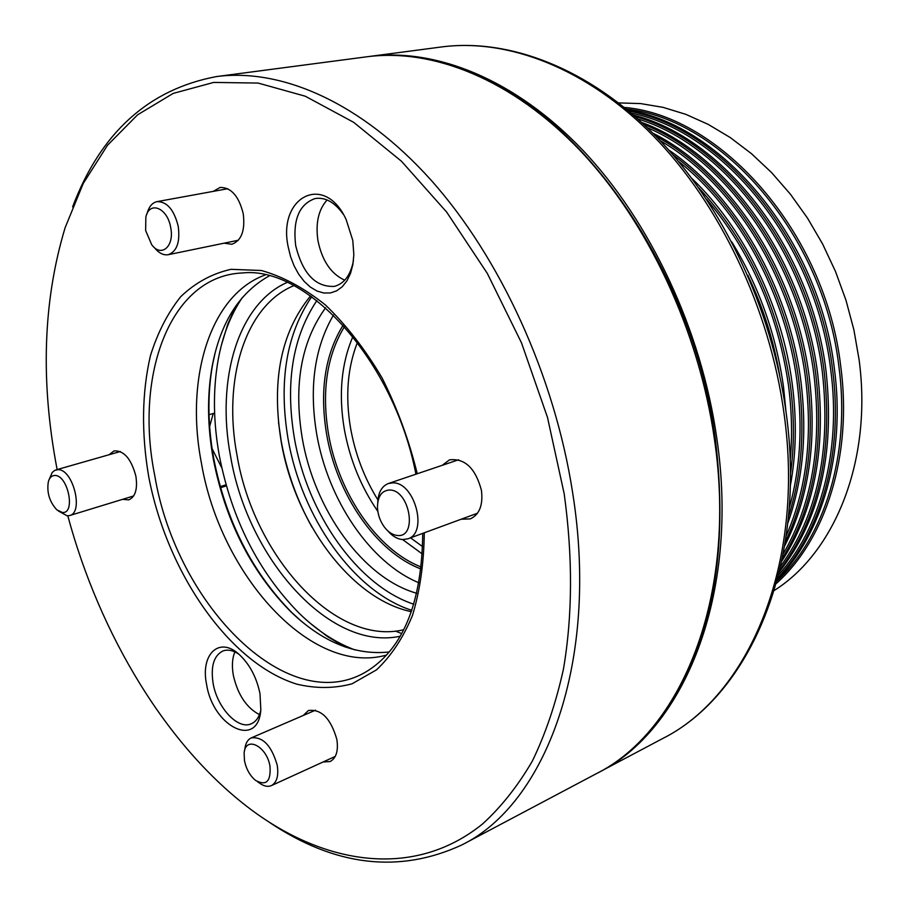 <?xml version="1.0" encoding="UTF-8"?>
<svg xmlns="http://www.w3.org/2000/svg" width="908" height="908" viewBox="0 0 908 908"><rect width="100%" height="100%" fill="white"/><g stroke="black" fill="none" stroke-linecap="round" stroke-linejoin="round"><path stroke-width="1.36" d="M675.189 695.074C714.63 627.916 727.989 542.462 715.277 438.678C694.098 275.782 587.011 120.004 477.233 75.08M368.217 56.614L369.488 56.444C435.579 47.784 514.836 79.053 582.618 150.024C650.128 221.177 701.441 330.001 716.832 438.439C740.031 595.773 683.542 730.497 598.19 772.697L597.044 773.298M774.308 590.438C835.11 552.155 872.588 459.891 859.093 359.704L853.883 329.797L845.972 300.242L835.496 271.492L822.603 243.98L807.484 218.09L790.414 194.21L771.641 172.645L751.472 153.679L730.225 137.539L708.195 124.373L685.722 114.306L663.112 107.371L640.662 103.591L618.643 102.899M747.783 275.272C763.038 307.086 773.661 340.364 779.666 375.129M785.976 411.54L783.513 386.887C776.158 334.632 758.929 286.326 731.825 241.948M790.142 460.946C792.457 436.283 791.878 410.893 788.405 384.776C777.815 313.203 750.541 251.368 706.594 199.272M698.797 187.899C748.101 241.392 778.599 306.904 790.278 384.447C794.409 415.728 794.443 445.817 790.38 474.725M790.266 486.245C796.259 453.807 796.906 419.655 792.207 383.755C782.015 305.724 743.618 227.987 692.021 178.581M789.211 508.128C800.243 469.288 802.854 427.146 797.042 381.678C785.863 294.657 738.851 208.749 678.492 161.363M673.078 154.962C736.797 201.44 787.327 290.639 798.904 381.349C805.124 430.449 801.662 475.497 788.507 516.47M787.838 523.076C803.035 480.4 807.36 432.934 800.811 380.668C788.916 286.951 735.242 195.175 668.708 149.968M786.249 535.697C806.349 490.036 812.796 437.667 805.578 378.602C793.104 278.722 732.393 181.952 660.105 140.604M655.939 136.279C730.77 176.163 794.659 275.396 807.439 378.284C814.93 440.312 807.575 494.758 785.363 541.633M784.671 545.901C808.801 498.197 817.018 442.105 809.323 377.603C796.327 272.423 729.726 171.43 652.897 133.204M783.275 553.721C811.877 504.723 822.126 445.34 814.045 375.56C800.652 265.726 728.057 161.488 647.222 127.642M643.863 124.453C726.706 156.596 802.252 262.798 815.895 375.242C824.169 447.587 813 508.594 782.378 558.272M781.777 561.178C814.17 511.159 826.166 448.949 817.756 374.573C803.955 260.244 726.014 152.805 641.684 122.421M780.698 566.104C817.143 515.755 831.047 451.231 822.41 372.552C808.336 254.524 725.151 144.917 637.949 119.039M635.157 116.553C724.005 140.649 809.97 251.857 824.248 372.235C833.022 453.217 818.221 519.058 779.859 569.747M779.37 571.779C819.356 521.033 834.94 454.295 826.098 371.576C811.695 249.598 723.551 137.471 633.58 115.18M778.633 574.798C820.242 529.046 841.682 451.197 830.707 369.579C816.099 244.547 723.279 131.013 631.23 113.148M628.858 111.151C722.291 127.188 817.745 242.061 832.534 369.261C843.759 452.751 821.127 532.19 777.861 577.806M777.486 579.247C822.103 533.961 845.768 453.433 834.361 368.603C819.47 240.018 722.019 124.464 627.712 110.197M777.032 580.927C824.646 536.764 850.683 454.125 838.913 366.628C823.874 235.467 722.189 119.05 626.372 109.085M624.329 107.416C721.304 115.554 825.531 233.118 840.729 366.31C852.737 455.532 825.497 539.602 776.329 583.469M352.781 240.382L353.836 254.717L352.883 264.478L350.545 273.297L346.947 280.833L342.237 286.758L336.63 290.844L330.376 292.955L323.736 293L316.994 291.025L310.4 287.121L304.237 281.469L298.732 274.284L294.113 265.885L290.537 256.578L288.165 246.76C277.417 196.9 324.485 172.236 346.13 219.509L352.781 240.382M343.224 214.163C334.666 202.234 325.302 197.013 315.133 198.534C299.141 204.209 292.648 219.872 295.679 245.546C302.636 273.728 315.575 287.337 334.484 286.372C344.325 283.591 350.636 275.045 353.428 260.755M327.107 199.964C318.436 209.646 315.394 223.243 317.97 240.768C322.136 260.8 331.057 273.944 344.734 280.186M259.983 693.633L260.834 709.772C258.122 749.282 213.108 726.899 206.615 684.553C200.169 654.509 219.1 635.884 239.156 654.441C249.632 664.213 256.578 677.277 259.983 693.633M238.736 654.089C232.936 650.264 227.647 649.231 222.869 650.991C213.755 655.667 210.52 666.529 213.153 683.554C217.216 707.82 238.1 730.18 251.334 723.755C255.999 721.667 259.155 717.195 260.778 710.317M234.877 651.899C232.221 658.323 231.71 666.177 233.367 675.461C237.782 694.688 246.477 707.741 259.45 714.641M442.173 465.339L449.505 459.857C464.885 458.063 475.531 468.256 481.456 490.434C483.169 505.098 479.447 514.586 470.321 518.899L461.162 519.228M303.238 715.481L308.402 710.51C321.33 708.853 330.807 718.5 336.857 739.464C338.491 750.757 336.266 758.112 330.149 761.528L323.044 761.994M221.824 467.949L212.109 448.688M220.247 486.631L226.069 484.804M109.119 454.726L114.056 450.89C123.965 450.425 131.229 458.812 135.859 476.064C137.766 488.947 135.405 496.88 128.766 499.877L122.523 499.355M213.357 191.361L220.054 187.445C231.165 187.332 238.895 196.128 243.265 213.834C245.262 230.609 241.437 240.756 231.79 244.275L224.094 243.174M215.275 352.179L212.642 364.324C207.342 394.027 207.728 425.523 213.8 458.824C226.081 521.01 252.129 572.301 291.945 612.684L301.127 621.049M389.248 651.967C355.357 655.621 322.488 642.172 290.651 611.595C251.289 571.665 225.524 520.942 213.369 459.414C207.364 426.465 206.979 395.321 212.222 365.958C220.451 322.59 239.44 292.569 269.177 275.918M461.945 844.894L595.92 773.9C681.25 731.723 737.705 596.874 714.448 439.336C699.012 330.762 647.642 221.779 580.11 150.512C512.294 79.439 433.014 48.113 366.946 56.773L216.615 76.556C281.469 68.043 361.089 102.4 430.744 179.784C500.126 257.35 554.55 375.719 572.619 492.556C599.745 662.238 545.787 803.875 461.945 844.894C399.179 873.916 334.882 866.334 269.063 822.126M67.816 515.846C99.767 634.635 166.879 746.546 250.869 809.482C326.142 865.676 414.831 878.672 482.443 824.055C501.091 807.121 517.708 786.146 532.304 761.154C545.492 733.959 555.866 703.348 563.414 669.298C572.596 615.51 572.857 557.035 564.209 493.873L547.479 417.351L521.464 342.781L487.324 273.421L446.691 212.132L401.461 161.238L353.666 122.319L305.27 96.214L258.088 83.059L213.652 82.424L173.178 93.41L137.585 114.817L107.484 145.291L83.275 183.393L65.115 227.726C42.982 301.172 40.327 381.78 57.136 469.572M72.617 206.876C100.64 132.716 148.64 89.279 216.615 76.556M265.193 274.954C209.748 295.066 185.005 378.727 201.406 463.012C220.133 574.582 310.99 676.505 386.558 655.054M209.635 426.476L213.232 413.526M226.376 485.871L220.542 487.698M209.033 414.706L214.617 413.14M242.459 297.359C230.655 314.826 222.551 335.733 218.124 360.067C212.835 390.281 213.255 422.265 219.384 455.998C231.835 519.285 258.337 571.609 298.88 612.968C316.586 630.243 335.302 642.569 355.051 649.969M221.495 344.813L227.726 324.304L236.035 305.644M400.201 636.236C329.615 651.569 247.543 558.307 230.575 456.304C215.968 379.828 237.851 303.942 287.223 282.388M293.863 285.645C244.819 305.644 222.664 380.089 237.022 455.283C253.559 555.412 334.836 646.507 403.731 629.732M325.609 307.789C301.308 341.294 293.5 384.651 302.194 437.86C314.293 509.797 363.121 578.248 416.761 593.287M310.559 295.906C281.015 332.01 271.242 380.69 281.242 441.912C294.896 522.69 351.305 599.246 411.392 611.697M395.468 631.105L401.688 633.591M345.017 646.939L327.436 636.553L310.457 623.444M170.704 227.602C167.594 207.841 149.411 200.43 145.847 217.08L145.643 230.564L151.693 244.695C161.272 257.951 174.631 246.329 170.704 227.602M146.892 214.027L147.153 213.289C149.003 206.57 152.306 202.677 157.061 201.621C167.061 201.576 174.12 209.827 178.24 226.376C180.238 242.05 176.901 251.482 168.252 254.694C163.463 255.477 158.866 253.15 154.439 247.68L153.906 247.101M54.945 475.463C51.79 475.451 49.588 477.517 48.351 481.671C46.637 492.408 49.463 501.806 56.841 509.842L62.266 512.441C75.886 514.337 68.179 475.134 54.945 475.463M48.941 479.969L52.221 472.466L54.752 470.378L58.044 469.674C72.992 469.005 83.979 512.577 69.655 515.551L67.169 515.823L58.271 510.943M244.513 760.87C246.284 769.167 249.938 775.659 255.477 780.347C266.192 786.215 271.027 781.538 269.994 766.295C266.793 745.854 245.16 735.344 244.116 753.345L244.513 760.87M244.547 750.825L244.842 749.089C245.512 743.323 247.657 739.6 251.289 737.886C262.9 736.536 271.537 745.627 277.212 765.194C278.801 775.727 276.872 782.526 271.401 785.602C267.701 787.145 263.57 786.192 259.007 782.719L257.566 781.743M397.364 535.459C417.93 538.081 409.826 489.775 389.646 490.014C381.803 490.479 377.739 496.188 377.456 507.152C377.762 514.564 380.111 521.271 384.504 527.253C388.454 532.27 392.733 535.005 397.364 535.459M377.728 502.521C378.239 492.499 381.791 486.166 388.408 483.499L392.948 482.863C414.797 482.148 428.304 533.098 407.84 538.841L402.562 539.556C397.261 539.068 392.279 536.106 387.614 530.692M333.474 315.065C314.554 347.594 308.947 387.149 316.642 433.74C327.754 499.559 369.976 562.71 418.951 582.8M421.028 568.987C376.105 552.143 336.652 494.315 326.551 433.854C319.502 390.678 325.041 354.426 343.156 325.121M344.484 326.596C326.88 355.55 321.523 391.2 328.435 433.559C338.389 493.067 377.058 550.032 421.255 567.012M441.606 46.944C509.513 38.091 589.167 68.429 655.894 136.234C722.382 204.277 771.891 307.925 786.022 411.869C807.36 562.574 750.201 694.824 662.465 738.635C748.169 696.084 805.475 564.787 783.99 413.231C769.78 308.743 719.965 204.334 653.522 136.121C586.795 68.123 507.992 38.261 441.606 46.944L369.488 56.444M415.932 474.203C393.788 359.545 306.212 265.794 242.561 272.956C170.341 275.714 134.202 374.686 154.78 475.701C176.424 606.113 290.742 721.565 369.272 669.798C404.105 646.564 421.925 601.085 422.731 533.359M424.274 532.792C423.911 563.119 419.984 590.643 412.493 615.386C403.141 637.927 391.144 656.087 376.479 669.877L352.032 683.803C334.235 688.593 315.768 688.684 296.621 684.099C228.907 662.976 166.8 572.119 148.708 476.598C141.308 433.127 141.864 392.858 150.399 355.811C157.572 332.748 167.674 313.056 180.681 296.712C195.243 282.751 212.007 273.614 230.984 269.313L261.368 270.505C282.751 276.486 304.112 287.972 325.45 304.997C346.243 325.007 365.095 349.285 382.007 377.807C397.273 408.157 409.02 440.142 417.249 473.76M311.705 296.723C286.406 334.099 278.518 381.428 288.04 438.734C301.343 516.913 353.416 591.63 411.857 610.358M316.858 300.571C292.694 336.834 285.169 382.552 294.317 437.735C307.142 513.349 357.332 585.615 413.821 604.24M278.506 422.288L281.151 440.811C286.724 471.524 297.029 500.353 312.034 527.264M357.434 342.373C347.548 367.615 345.233 396.07 350.499 427.747C355.119 453.83 364.244 477.892 377.898 499.922M410.541 537.842L422.663 546.661M422.345 554.005L402.641 539.568M377.83 511.386C360.885 486.756 349.694 459.21 344.234 428.746C338.491 394.163 341.385 363.438 352.917 336.562M662.465 738.635L598.19 772.697M290.651 611.595L291.945 612.684M212.222 365.958L212.642 364.324M157.061 201.621L227.772 188.728M168.252 254.694L238.384 240.234M55.91 469.924L120.31 451.526M69.655 515.551L133.646 495.95M271.401 785.602L335.245 756.421M251.289 737.886L315.519 710.181M407.84 538.841L477.517 513.213M388.408 483.499L458.665 459.766"/></g></svg>
